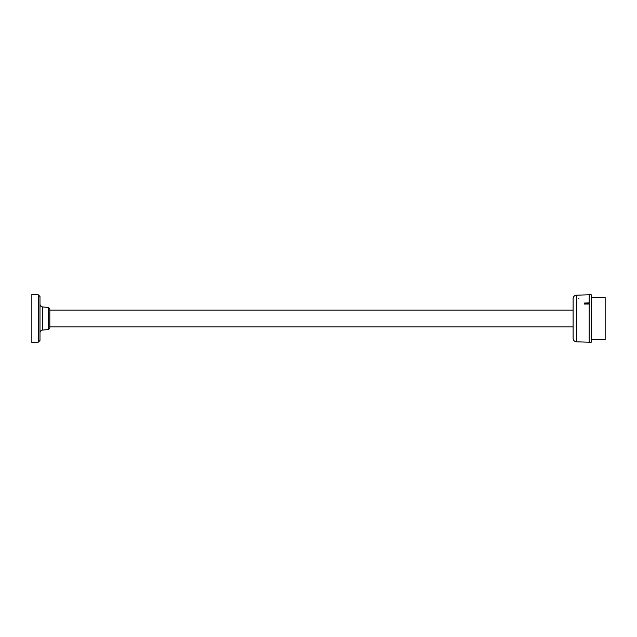 <?xml version="1.0" encoding="UTF-8"?>
<svg xmlns="http://www.w3.org/2000/svg" width="637" height="637" viewBox="0 0 637 637"><rect width="100%" height="100%" fill="white"/><g stroke="black" fill="none" stroke-linecap="round" stroke-linejoin="round"><path stroke-width="0.96" d="M576.381 295.21L589.177 294.764L589.177 303.57L584.432 303.61L584.432 304.064L589.177 304.024L589.177 342.236L576.381 341.79C574.383 341.536 573.292 340.405 573.109 338.398L573.109 298.602C573.292 296.595 574.383 295.464 576.381 295.21L576.381 341.79M578.746 298.769L578.977 298.243M584.432 303.61L584.432 303.053L589.177 302.886M589.177 303.57L589.177 304.024M38.411 294.859L31.85 294.405L31.85 342.595L38.411 342.141L39.988 340.445L39.988 296.555L38.411 294.859L38.411 342.141M49.821 318.5L49.821 308.818L48.587 307.472L48.587 329.528L49.821 328.182L49.821 318.5M589.177 294.764L591.247 294.764L591.247 342.236L589.177 342.236M591.247 339.521L605.15 339.521L605.15 297.479L591.247 297.479M48.587 329.528L42.456 330.085L42.456 306.915C40.935 306.644 40.115 305.744 39.988 304.207M49.821 326.908L573.109 326.908M49.821 310.092L573.109 310.092M48.587 307.472L42.456 306.915M42.456 330.085C40.935 330.356 40.115 331.256 39.988 332.793"/></g></svg>
